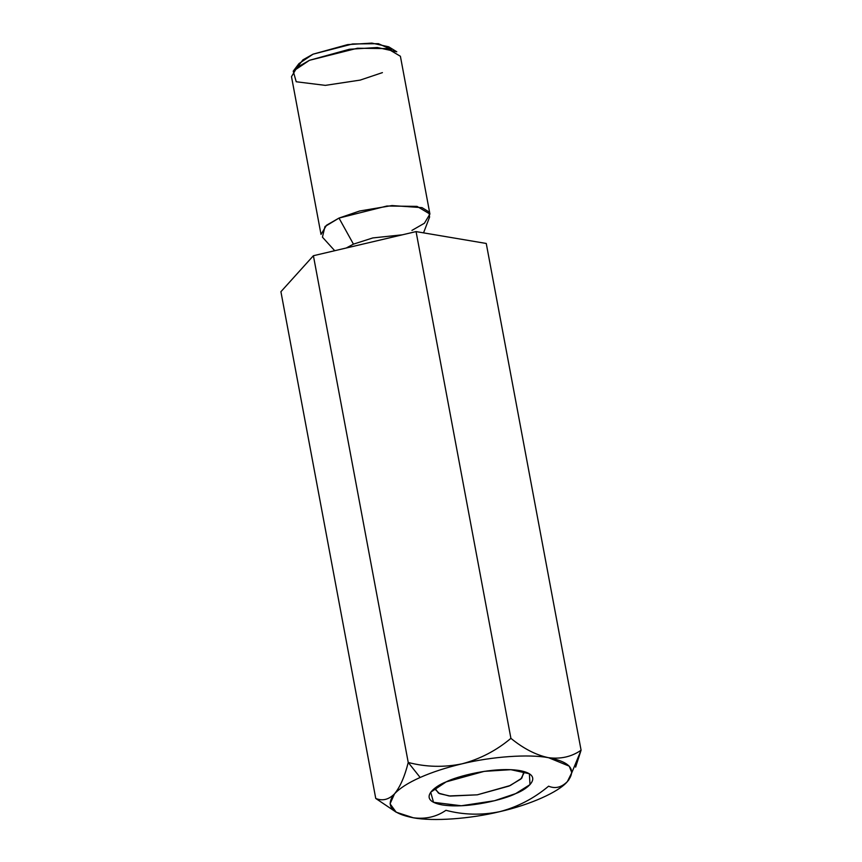 <?xml version="1.0" encoding="UTF-8"?>
<svg xmlns="http://www.w3.org/2000/svg" width="862" height="862" viewBox="0 0 862 862"><rect width="100%" height="100%" fill="white"/><g stroke="black" fill="none" stroke-linecap="round" stroke-linejoin="round"><path stroke-width="1.29" d="M568.898 779.722L567.358 781.608C561.474 787.448 555.225 788.967 548.598 786.187C533.987 798.417 517.706 806.907 499.777 811.659C481.427 815.387 463.476 814.935 445.934 810.312C436.517 816.853 425.656 819.342 413.351 817.79L396.186 812.198L390.055 803.826L394.505 793.87C388.697 799.677 382.448 801.207 375.746 798.449C382.448 801.207 388.697 799.677 394.505 793.87C399.602 788.299 408.146 782.836 420.15 777.47L408.232 762.471C404.752 776.446 400.173 786.92 394.505 793.87C400.173 786.92 404.752 776.446 408.232 762.471L313.402 255.723L280.915 291.701L375.746 798.449L280.915 291.701L313.402 255.723L408.232 762.471C426 767.094 443.952 767.546 462.075 763.818C480.22 758.969 496.49 750.479 510.907 738.346C523.493 748.615 536.024 755.058 548.501 757.687C560.817 759.25 571.678 756.75 581.085 750.209L486.254 243.461L416.066 231.598L510.907 738.346L416.066 231.598L313.402 255.723L416.066 231.598L486.254 243.461L581.085 750.209L575.622 767.115M423.544 232.869L429.588 217.095L428.953 211.88L422.024 207.645L391.994 205.565L359.648 211.007L339.003 218.075L353.442 244.14L346.212 248.019L353.442 244.14L372.815 237.934L402.468 234.798L372.815 237.934L353.442 244.14L339.003 218.075L324.985 226.544L322.431 237.147L334.725 250.713M429.922 214.045L400.399 56.267L387.501 48.606L357.407 48.24L309.48 60.297L296.991 67.462L291.496 76.653L321.02 234.432L326.526 225.241L339.003 218.075L386.93 206.018L417.036 206.384L429.922 214.045L424.416 223.236L411.939 230.402M297.401 67.139L302.928 59.844L313.035 54.177L352.623 43.951L378.418 43.682L391.445 49.543M388.708 46.807L371.878 43.1L347.612 44.619L313.035 54.177L298.963 63.605L293.231 71.169L309.48 60.297L349.369 49.263L377.373 47.507L396.789 51.785L388.708 46.807M382.416 72.623L360.176 80.101L325.351 85.37L296.226 81.761L293.231 71.169M408.232 762.471L420.15 777.47C432.261 772.115 446.236 767.568 462.075 763.818C443.952 767.546 426 767.094 408.232 762.471M375.746 798.449L396.186 812.198M445.934 810.312C463.476 814.935 481.427 815.387 499.777 811.659C470.027 818.932 433.144 821.54 413.351 817.79C425.656 819.342 436.517 816.853 445.934 810.312M499.777 811.659C517.706 806.907 533.987 798.417 548.598 786.187C555.225 788.967 561.474 787.448 567.358 781.608C558.738 792.038 529.893 804.86 499.777 811.659C529.893 804.86 558.738 792.038 567.358 781.608L568.888 779.754L581.085 750.209C571.678 756.75 560.817 759.25 548.501 757.687L569.243 766.156L571.808 772.654L567.358 781.608C576.797 769.938 570.515 761.965 548.501 757.687C536.024 755.058 523.493 748.615 510.907 738.346C496.49 750.479 480.22 758.969 462.075 763.818C491.825 756.545 528.718 753.938 548.501 757.687C528.718 753.938 491.825 756.545 462.075 763.818C446.236 767.568 432.261 772.115 420.15 777.47C408.146 782.836 399.602 788.299 394.505 793.87C385.055 805.539 391.337 813.512 413.351 817.79C433.144 821.54 470.027 818.932 499.777 811.659M434.998 789.161L439.555 793.665L450.233 796.079L477.268 794.829L509.054 786.058L520.874 779.043L524.258 772.449L523.967 771.522L521.801 778.149L510.293 785.508L477.268 794.829L449.08 795.96L438.521 793.159L434.933 788.18M446.171 781.866L430.698 792.221L433.543 802.317L461.299 805.765L494.486 800.733L515.681 793.611L529.99 784.614L529.376 773.753L510.875 769.68L484.196 771.361L446.171 781.866C456.084 776.597 493.323 766.447 519.57 770.553C544.762 775.132 528.384 788.827 515.681 793.611C505.778 798.88 468.54 809.03 442.281 804.925C417.089 800.345 433.478 786.65 446.171 781.866"/></g></svg>

